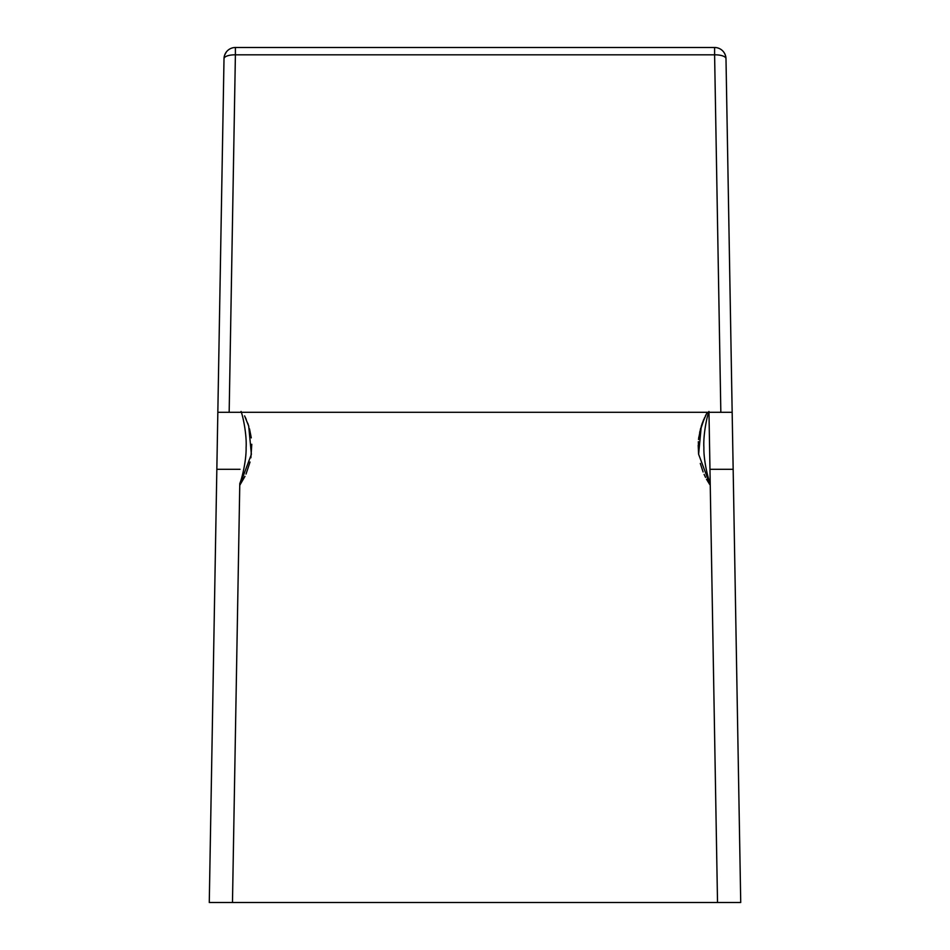 <?xml version="1.0" encoding="UTF-8"?>
<svg xmlns="http://www.w3.org/2000/svg" width="950" height="950" viewBox="0 0 950 950"><rect width="100%" height="100%" fill="white"/><g stroke="black" fill="none" stroke-linecap="round" stroke-linejoin="round"><path stroke-width="1.43" d="M720.836 412.3L732.165 412.3L725.99 58.698A11.4 4.085 179 0 0 714.602 54.815L720.836 412.3L732.165 412.3L740.727 902.5L209.273 902.5L217.835 412.3L229.164 412.3L235.398 54.815A11.4 4.085 -179 0 0 224.01 58.698L217.835 412.3L720.836 412.3M226.338 51.989L224.675 55.041M714.602 47.5L714.602 54.815L235.398 54.815L235.398 47.5A11.4 11.4 0 0 0 224.01 58.698A11.4 11.4 0 0 1 235.398 47.5L714.602 47.5A11.4 11.4 0 0 1 725.99 58.698M723.663 51.989L724.197 52.749M724.411 53.105L725.325 55.053M241.051 411.445C243.129 416.67 246.869 435.029 246.109 447.593C246.43 460.18 242.048 478.396 239.792 483.538L232.477 902.5M244.601 415.898L248.71 426.111L251.382 454.302L239.756 485.296L244.969 476.354M706.349 414.069L701.29 426.087L698.618 454.242L710.244 485.296L708.973 412.3L717.523 902.5M710.22 483.609L710.208 483.538C707.94 478.396 703.57 460.18 703.891 447.593C703.131 435.029 706.871 416.67 708.949 411.445M707.334 412.3L705.304 416.1M704.556 417.656L699.663 432.286M698.832 437.012L698.535 439.529M698.191 445.372L698.594 454.076M700.304 463.422L703.095 471.984M704.116 474.383L705.553 477.399M706.527 479.251L709.638 484.393M246.026 474.062L250.04 462.032M250.883 457.805L251.786 444.267M251.275 437.855L249.506 428.842M248.757 426.241L247.76 423.272M246.24 419.413L245.278 417.299M240.041 469.3L216.838 469.3M733.163 469.3L709.959 469.3M698.571 453.803L698.345 441.679M698.63 438.627L700.684 428.129M701.86 424.353L703.807 419.33"/></g></svg>
